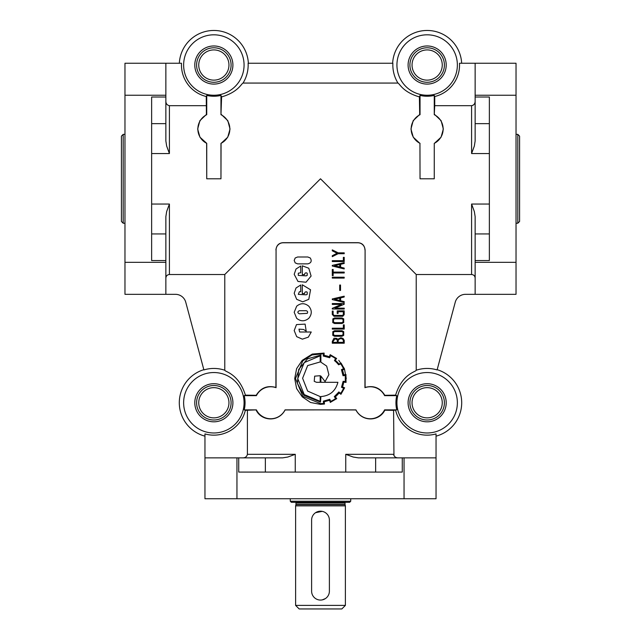 <?xml version="1.0" encoding="UTF-8"?>
<svg xmlns="http://www.w3.org/2000/svg" width="641" height="641" viewBox="0 0 641 641"><rect width="100%" height="100%" fill="white"/><g stroke="black" fill="none" stroke-linecap="round" stroke-linejoin="round"><path stroke-width="0.96" d="M123.192 223.228L121.421 221.449L121.421 136.132L123.192 134.354L123.192 223.228L124.971 223.228M517.808 134.354L517.808 223.228L519.579 221.449L519.579 136.132L517.808 134.354L516.029 134.354M304.555 293.554A1.058 1.058 0 0 0 304.555 293.306L305.004 292.184L306.102 291.727L307.207 292.184L307.215 294.379L306.134 294.828L298.305 294.379L299.379 291.727L300.749 291.727L300.749 284.981L296.022 287.985L294.195 293.282L296.671 299.331L302.728 301.815L308.794 299.331L310.556 289.78L302.304 284.78L302.304 293.554L304.555 293.554M304.555 274.588A1.058 1.058 0 0 0 304.555 274.332L305.004 273.218L306.102 272.754L307.207 273.218L307.215 275.406L306.134 275.854L298.305 275.406L298.305 273.202L300.749 272.754L300.749 266.007L296.022 269.012L294.195 274.308L297.985 281.455L306.013 282.224L311.101 276.055L308.794 268.25L302.304 265.807L302.304 274.588L304.555 274.588M165.859 216.626L166.668 211.514L165.859 216.626L165.859 260.558L151.637 260.558L151.637 97.023L165.859 97.023L165.859 63.251L181.507 63.251A32.387 32.387 0 0 0 206.266 96.519L206.394 114.475L199.896 120.652L197.66 129.017L199.936 137.182L206.739 143.352L206.739 178.791L206.642 143.408M206.394 114.475L206.739 114.691A16.001 16.001 0 0 0 206.739 143.352M473.09 105.26L471.592 105.693L434.734 105.693L434.261 114.691A16.001 16.001 0 0 1 434.261 143.352L434.261 178.791L434.261 143.352M434.606 114.475L441.104 120.652L443.34 129.017L441.064 137.182L434.358 143.408M291.351 502.296L290.285 501.23L350.715 501.23L349.649 502.296L291.351 502.296M203.838 369.681A34.566 34.566 0 0 0 204.96 436.16M256.184 395.305L256.4 395.649A16.001 16.001 0 0 1 276.063 387.677L276.063 249.894L275.91 387.46C267.449 385.145 260.879 387.765 256.184 395.305L245.415 395.144C238.684 373.631 225.191 371.948 224.775 370.234L224.775 274.516L320.5 178.791L416.225 274.516L471.592 274.516C473.755 274.733 474.941 275.918 475.141 278.074M275.91 249.894C276.479 245.351 278.899 242.939 283.17 242.675L357.83 242.675C362.093 242.939 364.521 245.343 365.09 249.894L365.09 387.46C373.535 385.137 380.113 387.757 384.816 395.305L384.6 395.649A16.001 16.001 0 0 0 364.937 387.677L365.09 249.894M396.931 402.756A30.215 30.215 0 0 0 427.154 432.979A30.215 30.215 0 0 0 457.37 402.756A30.215 30.215 0 0 0 427.154 372.541A30.215 30.215 0 0 0 396.931 402.756M393.951 455.671L393.598 410.336L396.763 409.871A31.209 31.209 0 0 1 396.763 395.649L384.6 395.649M395.657 410.336A32.387 32.387 0 0 0 436.04 433.909L436.04 498.746L204.96 498.746L204.96 433.909A32.387 32.387 0 0 0 245.343 410.336L256.4 409.871A16.001 16.001 0 0 0 285.061 409.871L320.5 409.871L285.117 409.96C278.458 422.515 261.512 421.201 256.184 410.216M436.04 436.16A34.566 34.566 0 0 0 437.162 369.681M183.63 402.756A30.215 30.215 0 0 0 213.846 432.979A30.215 30.215 0 0 0 244.069 402.756A30.215 30.215 0 0 0 213.846 372.541A30.215 30.215 0 0 0 183.63 402.756M245.415 395.144L244.237 395.649A31.209 31.209 0 0 1 244.237 409.871L245.343 410.336M206.266 105.693L169.408 105.693C167.053 105.148 165.867 103.618 165.859 101.086M224.775 274.516L169.408 274.516C167.253 274.725 166.067 275.91 165.859 278.074M419.943 143.408L420.039 178.791L419.943 143.408L413.253 137.198L410.961 129.017L413.189 120.66L419.695 114.475L419.398 96.911C402.917 92.136 399.728 83.739 397.957 83.066L243.043 83.066C241.304 83.699 238.091 92.144 221.602 96.911L220.961 114.691L220.961 95.421L221.602 96.911M206.739 178.791L220.961 178.791L221.057 143.408L227.747 137.198L230.039 129.017L227.811 120.66L221.305 114.475M358.335 457.858L353.223 457.049L358.335 457.858L402.268 457.858L402.268 472.08L238.732 472.08L238.732 457.858L282.665 457.858L287.777 457.049L295.253 454.309L247.402 454.309L247.402 410.336M353.223 457.049L345.747 454.309L345.747 472.08M475.141 140.956L474.332 146.068L475.141 140.956L475.141 97.023L489.363 97.023L489.363 260.558L475.141 260.558L475.141 216.626L474.332 211.514L471.592 204.038L471.592 274.516M474.332 146.068L471.592 153.544L489.363 153.544M345.739 502.296A0.713 0.713 0 0 0 345.026 503.009L345.026 504.435A0.713 0.713 0 0 0 345.05 504.619L345.387 505.853L295.613 505.853L295.95 504.619A0.713 0.713 0 0 0 295.974 504.435L295.974 503.009A0.713 0.713 0 0 0 295.261 502.296M350.715 501.23L350.715 498.746M290.285 498.746L290.285 501.23M213.846 49.918A15.112 15.112 0 0 1 228.957 65.029A15.112 15.112 0 0 1 213.846 80.141A15.112 15.112 0 0 1 198.742 65.029A15.112 15.112 0 0 1 213.846 49.918M231.097 65.029A17.251 17.251 0 0 0 213.846 47.779A17.251 17.251 0 0 0 196.603 65.029A17.251 17.251 0 0 0 213.846 82.28A17.251 17.251 0 0 0 231.097 65.029M427.154 49.918A15.112 15.112 0 0 1 442.258 65.029A15.112 15.112 0 0 1 427.154 80.141A15.112 15.112 0 0 1 412.043 65.029A15.112 15.112 0 0 1 427.154 49.918M444.397 65.029A17.251 17.251 0 0 0 427.154 47.779A17.251 17.251 0 0 0 409.903 65.029A17.251 17.251 0 0 0 427.154 82.28A17.251 17.251 0 0 0 444.397 65.029M427.154 387.653A15.112 15.112 0 0 1 442.258 402.756A15.112 15.112 0 0 1 427.154 417.868A15.112 15.112 0 0 1 412.043 402.756A15.112 15.112 0 0 1 427.154 387.653M444.397 402.756A17.251 17.251 0 0 0 427.154 385.505A17.251 17.251 0 0 0 409.903 402.756A17.251 17.251 0 0 0 427.154 420.007A17.251 17.251 0 0 0 444.397 402.756M213.846 387.653A15.112 15.112 0 0 1 228.957 402.756A15.112 15.112 0 0 1 213.846 417.868A15.112 15.112 0 0 1 198.742 402.756A15.112 15.112 0 0 1 213.846 387.653M231.097 402.756A17.251 17.251 0 0 0 213.846 385.505A17.251 17.251 0 0 0 196.603 402.756A17.251 17.251 0 0 0 213.846 420.007A17.251 17.251 0 0 0 231.097 402.756M295.613 505.853L295.613 605.392L299.171 608.95L341.829 608.95L345.387 605.392L345.387 505.853M345.387 605.392L295.613 605.392M420.039 143.352A16.001 16.001 0 0 1 420.039 114.691L419.695 114.475M221.057 143.408L220.961 143.352A16.001 16.001 0 0 0 220.961 114.691M183.63 65.029A30.215 30.215 0 0 0 213.846 95.245A30.215 30.215 0 0 0 244.069 65.029A30.215 30.215 0 0 0 213.846 34.814A30.215 30.215 0 0 0 183.63 65.029M206.266 96.519L206.739 95.421A31.209 31.209 0 0 0 220.961 95.421M397.957 83.066A34.318 34.318 0 0 1 392.885 63.251L248.115 63.251A34.318 34.318 0 0 1 243.043 83.066M282.665 457.858L287.777 457.049M232.907 65.029A19.062 19.062 0 0 0 213.846 45.968A19.062 19.062 0 0 0 194.792 65.029A19.062 19.062 0 0 0 213.846 84.091A19.062 19.062 0 0 0 232.907 65.029M446.208 65.029A19.062 19.062 0 0 0 427.154 45.968A19.062 19.062 0 0 0 408.093 65.029A19.062 19.062 0 0 0 427.154 84.091A19.062 19.062 0 0 0 446.208 65.029M232.907 402.756A19.062 19.062 0 0 0 213.846 383.703A19.062 19.062 0 0 0 194.792 402.756A19.062 19.062 0 0 0 213.846 421.818A19.062 19.062 0 0 0 232.907 402.756M446.208 402.756A19.062 19.062 0 0 0 427.154 383.703A19.062 19.062 0 0 0 408.093 402.756A19.062 19.062 0 0 0 427.154 421.818A19.062 19.062 0 0 0 446.208 402.756M396.931 65.029A30.215 30.215 0 0 0 427.154 95.245A30.215 30.215 0 0 0 457.37 65.029A30.215 30.215 0 0 0 427.154 34.814A30.215 30.215 0 0 0 396.931 65.029M434.734 105.693L434.734 96.519L434.261 95.421A31.209 31.209 0 0 1 420.039 95.421L419.398 96.911M434.734 96.519A32.387 32.387 0 0 0 459.493 63.251L516.029 63.251L516.029 294.331L465.534 294.331A10.665 10.665 0 0 0 455.238 302.231L437.098 369.921A34.318 34.318 0 0 0 416.225 370.234L416.225 274.516M475.141 216.626L474.332 211.514M165.859 97.023L165.859 140.956L166.668 146.068L169.408 153.544L169.408 105.693M343.36 340.523L342.51 339.089L340.836 338.608L339.073 339.193L338.119 340.692L338.119 342.35L343.36 342.35L343.36 340.523M335.195 338.897L333.152 341.124L333.152 342.35L337.318 342.35L337.318 340.387L336.549 339.289L335.195 338.897M343.039 338.448L344.225 340.323L344.225 343.215L332.294 343.215L332.294 341.461L333.969 338.248L336.597 338.376L337.799 339.297L340.852 337.743L343.039 338.448M332.847 331.605L334.554 330.74L342.006 330.74L343.712 331.605L343.704 335.363L341.99 336.269L334.554 336.269L332.767 335.347L332.847 331.605M343.063 334.666L343.087 332.238L341.837 331.597L334.73 331.597L333.528 332.158L333.408 334.658L334.722 335.411L341.837 335.411L343.063 334.666M332.847 318.849L334.554 317.976L342.006 317.976L343.712 318.849L343.704 322.599L341.99 323.513L334.554 323.513L332.767 322.583L332.847 318.849M343.063 321.91L343.087 319.466L341.837 318.841L334.73 318.841L333.528 319.394L333.408 321.894L334.722 322.647L341.837 322.647L343.063 321.91M342.655 315.412L343.336 314.451L343.336 311.734L338.079 311.734L338.079 313.433L337.214 313.433L337.214 310.869L344.193 310.869L344.193 314.659L342.783 316.277L333.961 316.277L332.262 314.419L332.262 311.061L333.128 311.061L333.128 314.411L334.065 315.412L342.655 315.412M296.687 336.661L302.368 339.153L308.353 337.142L311.254 331.998L299.611 331.998L298.97 329.137L303.602 329.482L306.19 331.141L305.116 324.122L296.495 324.594L294.195 330.564L296.687 336.661M308.794 306.198C304.747 302.905 300.709 302.905 296.671 306.198L294.195 312.255L296.671 318.305C300.709 321.606 304.747 321.606 308.794 318.305C312.079 314.258 312.079 310.22 308.794 306.198M299.363 313.802C297.376 312.768 297.376 311.742 299.363 310.701L306.11 310.701C307.632 311.109 308 311.991 307.207 313.353L299.363 313.802M310.26 257.986C312.039 260.999 311.222 262.962 307.816 263.868L297.624 263.868L295.189 262.866L294.195 260.422L295.189 257.986L297.624 256.993L307.816 256.993L310.26 257.986M338.945 391.907L334.281 396.659L335.636 398.438A22.587 22.587 0 0 1 330.668 401.386L329.811 399.295L323.336 401.17L323.609 403.405A30.135 30.135 0 0 1 320.516 403.59L302.792 396.322L295.493 378.551L302.792 360.843L312.007 354.938L323.609 353.76L323.216 356.027L329.746 357.75L330.54 355.723A23.605 23.605 0 0 1 335.507 358.607L334.466 360.595A24.398 24.398 0 0 1 338.608 364.801L340.692 363.848A27.058 27.058 0 0 1 343.512 368.783L341.429 369.617L343.055 375.746L345.291 375.41L345.291 381.539L343.143 381.299L341.493 387.276L343.576 388.166A25.416 25.416 0 0 1 340.756 393.197L338.728 392.18M329.811 399.295L329.378 399.511M330.235 402.428L336.733 398.622L335.323 396.787A22.106 22.106 0 0 0 339.065 392.949A325.436 325.436 0 0 0 340.94 394.303L344.618 387.797L342.47 386.876A19.599 19.599 0 0 0 343.696 382.092L346.028 382.405L345.964 374.52L343.696 374.857A21.922 21.922 0 0 0 342.414 370.041L344.554 369.248L341.06 363.054L339.009 364.096A23.701 23.701 0 0 0 335.203 360.258L336.613 358.479L330.171 354.681L329.314 356.829A19.879 19.879 0 0 0 324.106 355.418L324.106 353.087L312.279 354.064L302.24 360.322L296.615 368.631L294.724 378.567L296.599 388.526L302.24 396.843L310.565 402.484L320.516 404.359L324.498 404.022L324.194 401.779L329.314 400.337L330.604 402.276M346.028 382.405L346.092 381.972M325.083 381.603L328.881 374.681L326.678 366.091L320.885 362.165L320.885 355.05L307.456 358.864L298.698 369.448L297.384 383.334L303.802 395.281L320.516 402.091L320.885 396.571C329.851 395.834 335.523 391.082 337.903 382.308L320.885 382.308L320.885 376.051L325.083 381.603M314.226 381.331L314.659 376.147L320.18 375.714L320.18 382.308L316.502 382.308L314.226 381.331M302.608 378.262L307.64 391.082L320.18 396.571L320.18 401.322L304.235 394.576L297.728 378.615L304.235 362.59L320.18 355.843L320.18 361.949L307.664 365.562L302.608 378.262M338.76 360.322L344.385 368.631L346.276 378.567L344.385 368.631L338.76 360.322M166.668 211.514L169.408 204.038L151.637 204.038M461.664 63.251A34.566 34.566 0 0 0 427.154 30.464A34.566 34.566 0 0 0 392.637 63.251M393.598 410.336L384.816 410.216C379.448 421.201 362.542 422.523 355.883 409.96L320.5 409.871L355.939 409.871A16.001 16.001 0 0 0 384.6 409.871L396.763 409.871M224.775 370.234A34.318 34.318 0 0 0 203.902 369.921L185.762 302.231A10.665 10.665 0 0 0 175.466 294.331L124.971 294.331L124.971 63.251L165.859 63.251M322.239 599.888L325.444 598.558M311.614 591.178A8.886 8.886 0 0 0 320.5 600.064A8.886 8.886 0 0 0 329.386 591.178L329.386 520.075A8.886 8.886 0 0 0 320.5 511.189A8.886 8.886 0 0 0 311.614 520.075L311.614 591.178M322.247 511.358L315.556 512.688M242.795 457.858C245.327 457.85 246.857 456.664 247.402 454.309M345.747 454.309L393.598 454.309C394.135 456.664 395.673 457.842 398.205 457.858M248.363 63.251A34.566 34.566 0 0 0 213.846 30.464A34.566 34.566 0 0 0 179.336 63.251M206.739 95.421L206.739 114.691M276.063 249.894A7.107 7.107 0 0 1 283.17 242.779L357.83 242.779A7.107 7.107 0 0 1 364.937 249.894M420.039 95.421L420.039 114.691M471.592 153.544L471.592 105.693C473.947 105.156 475.133 103.618 475.141 101.086M384.816 395.305L395.585 395.144C402.348 373.599 415.777 371.98 416.225 370.234M396.763 395.649L395.585 395.144M165.859 140.956L166.668 146.068M165.859 294.331L165.859 260.558M475.141 260.558L475.141 294.331M475.141 63.251L475.141 97.023M238.732 457.858L204.96 457.858M436.04 457.858L402.268 457.858M256.4 395.649L244.237 395.649M244.237 409.871L256.4 409.871M434.261 114.691L434.261 95.421M220.961 178.791L220.961 143.352M323.737 401.074L323.336 401.17M342.991 375.346L343.055 375.746M307.816 263.868L297.624 263.868M306.11 310.701C307.632 311.109 308 311.991 307.207 313.353M296.671 306.198L294.195 312.255M337.078 253.243L332.294 250.831L332.294 249.894L338.2 252.85L344.225 252.85L344.225 253.708L338.127 253.708L332.294 256.656L332.294 255.711L337.078 253.243M343.36 260.679L343.36 257.353L344.225 257.353L344.225 261.544L332.294 261.544L332.294 260.679L343.36 260.679M339.746 264.509L334.522 265.727L339.746 266.936L339.746 264.509M332.294 266.031L332.294 265.39L344.193 262.634L344.193 263.451L340.611 264.316L340.611 267.209L344.201 268.09L344.193 268.932L332.294 266.031M332.294 275.622L332.294 269.476L333.152 269.476L333.152 272.105L344.225 272.105L344.225 272.97L333.152 272.97L333.152 275.622L332.294 275.622M332.294 278.082L332.294 277.224L344.193 277.224L344.193 278.082L332.294 278.082M339.714 290.437L339.714 285.029L340.515 285.029L340.515 290.437L339.714 290.437M339.746 298.073L334.522 299.283L339.746 300.485L339.746 298.073M332.294 299.595L332.294 298.938L344.193 296.198L344.193 297.015L340.611 297.873L340.611 300.765L344.201 301.639L344.193 302.496L332.294 299.595M332.294 304.411L332.294 303.546L344.225 303.546L344.225 304.243L334.995 308.153L344.225 308.153L344.225 309.018L332.294 309.018L332.302 308.329L341.533 304.411L332.294 304.411M343.087 319.466L341.837 318.841M334.554 317.976L342.006 317.976M343.36 328.208L343.36 324.883L344.225 324.883L344.225 329.073L332.294 329.073L332.294 328.208L343.36 328.208M343.087 332.238L341.837 331.597M334.554 330.74L342.006 330.74M151.637 153.544L169.408 153.544M169.408 274.516L169.408 204.038M420.039 178.791L434.261 178.791M489.363 204.038L471.592 204.038M345.05 504.619L295.95 504.619M345.026 504.435L295.974 504.435M345.026 503.009L295.974 503.009M265.358 472.08L265.358 457.858M295.253 472.08L295.253 454.309M489.363 233.933L475.141 233.933M151.637 233.933L165.859 233.933M151.637 123.649L165.859 123.649M489.363 123.649L475.141 123.649M375.642 472.08L375.642 457.858M165.859 95.245L124.971 95.245M165.859 262.337L124.971 262.337M475.141 262.337L516.029 262.337M475.141 95.245L516.029 95.245M236.954 457.858L236.954 498.746M404.046 457.858L404.046 498.746M517.808 223.228L516.029 223.228M124.971 134.354L123.192 134.354"/></g></svg>
